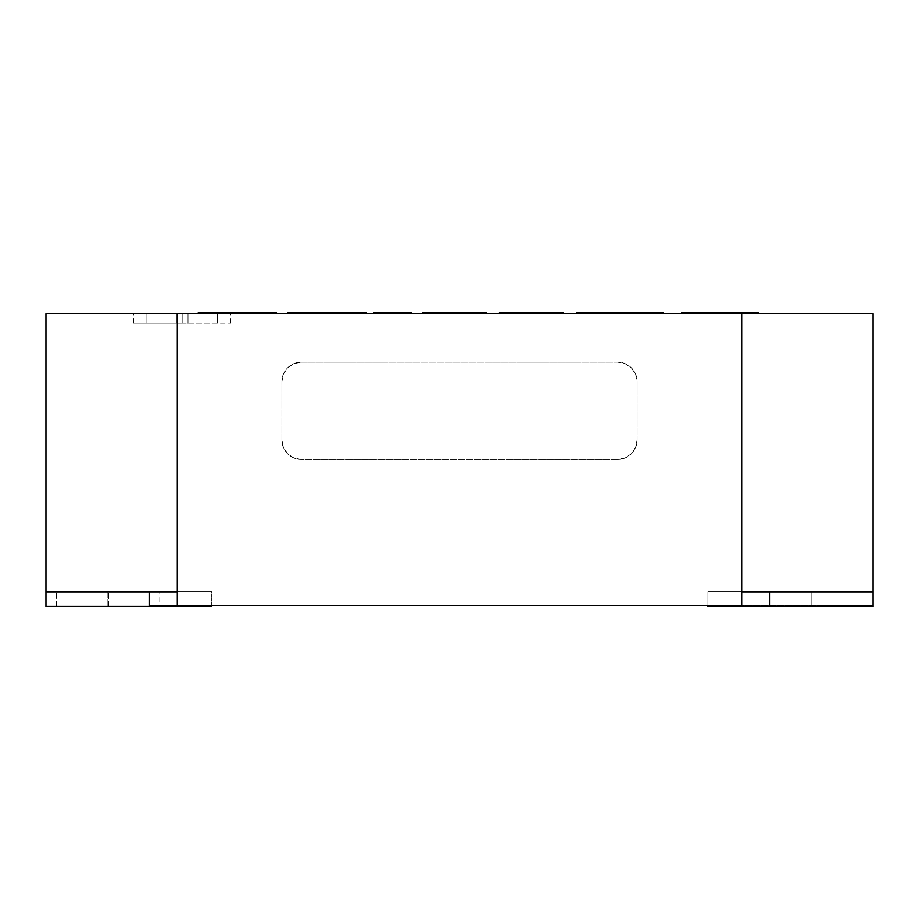 <?xml version="1.0" encoding="UTF-8"?>
<svg xmlns="http://www.w3.org/2000/svg" width="919" height="919" viewBox="0 0 919 919"><rect width="100%" height="100%" fill="white"/><g stroke="black" fill="none" stroke-linecap="round" stroke-linejoin="round"><path stroke-width="0.69" stroke-dasharray="4.59 3.45" d="M873.05 606.437L811.121 606.437L811.121 591.836L873.05 591.836L873.05 606.437L873.05 591.836L873.05 605.46L873.05 591.836L811.121 591.836L811.121 606.437L707.917 606.437L873.05 606.437L873.05 591.836L873.05 606.437L873.05 591.836L873.05 606.437L769.846 606.437L769.846 591.836L873.05 591.836L769.846 591.836L769.846 606.437L707.917 606.437L707.917 591.836L873.05 591.836L811.121 591.836L811.121 606.437L873.05 606.437L707.917 606.437L811.121 606.437L811.121 591.836L707.917 591.836L707.917 605.46L707.917 591.836L811.121 591.836L707.917 591.836L769.846 591.836L707.917 591.836L707.917 606.437L873.05 606.437M741.69 591.836L707.917 591.836L741.69 591.836M182.18 323.27L133.531 323.27L182.18 323.27L182.18 313.54L182.18 323.27L182.18 313.54L133.531 313.54L230.83 313.54L133.531 313.54L182.18 313.54L182.18 323.27L230.83 323.27L133.531 323.27L182.18 323.27M873.05 313.54L45.95 313.54L45.95 605.46L45.95 313.54L177.31 313.54L177.31 605.46L741.69 605.46L741.69 313.54L177.31 313.54L177.31 605.46L873.05 605.46L741.69 605.46L741.69 313.54L873.05 313.54L873.05 605.46L873.05 313.54M695.58 313.54L758.382 313.54L695.58 313.54L695.58 312.563L695.58 313.54L744.275 313.54L744.275 312.563L744.275 313.54L758.382 313.54L758.382 312.563L758.382 313.54L744.275 313.54L744.275 312.563L758.382 312.563L744.275 312.563L744.275 313.54L744.275 312.563L744.275 313.54L695.58 313.54L695.58 312.563L744.275 312.563L695.58 312.563L695.58 313.54L695.58 312.563L695.58 313.54L681.484 313.54L695.58 313.54M621.405 313.54L576.385 313.54L660.979 313.54L590.492 313.54L621.405 313.54L621.405 312.563L649.446 312.563L649.446 313.54L590.492 313.54L590.492 312.563L621.405 312.563L621.405 313.54M530.596 313.54L563.577 313.54L530.596 313.54L563.577 313.54L544.806 313.54L544.806 312.563L563.577 312.563L544.806 312.563L544.806 313.54L558.442 313.54L558.442 312.563L544.806 312.563L558.442 312.563L558.442 313.54L530.01 313.54L530.01 312.563L558.442 312.563L530.01 312.563L530.01 313.54L500.775 313.54L500.775 312.563L530.01 312.563L500.775 312.563L500.775 313.54L513.595 313.54L513.595 312.563L500.775 312.563L513.595 312.563L513.595 313.54L530.412 313.54L530.412 312.563L513.595 312.563L530.412 312.563L530.412 313.54L545.633 313.54L545.633 312.563L530.412 312.563L545.633 312.563L545.633 313.54L526.886 313.54L526.886 312.563L545.633 312.563L526.886 312.563L526.886 313.54L525.048 313.54L525.048 312.563L526.886 312.563L525.048 312.563L525.048 313.54L523.727 313.54L523.727 312.563L525.048 312.563L523.727 312.563L523.727 313.54L532.009 313.54L532.009 312.563L523.727 312.563L532.009 312.563L532.009 313.54L550.757 313.54L550.757 312.563L532.009 312.563L550.757 312.563L550.757 313.54L531.056 313.54L531.056 312.563L550.757 312.563L531.056 312.563L531.056 313.54L512.308 313.54L512.308 312.563L531.056 312.563L512.308 312.563L512.308 313.54L499.488 313.54L530.596 313.54M432.309 313.54L486.679 313.54L432.309 313.54L486.679 313.54L422.602 312.563L486.679 312.563L454.641 312.563L454.641 313.54L432.309 313.54M240.192 313.54L198.32 313.54L276.493 313.54L240.192 313.54L276.493 313.54L259.158 313.54L259.158 312.563L276.493 312.563L259.158 312.563L259.158 313.54L219.848 313.54L219.848 312.563L259.158 312.563L219.848 312.563L219.848 313.54L216.264 313.54L216.264 312.563L219.848 312.563L216.264 312.563L216.264 313.54L237.424 313.54L237.424 312.563L216.264 312.563L237.424 312.563L237.424 313.54L259.836 313.54L259.836 312.563L237.424 312.563L259.836 312.563L259.836 313.54L273.931 313.54L273.931 312.563L259.836 312.563L273.931 312.563L273.931 313.54L236.861 313.54L236.861 312.563L273.931 312.563L236.861 312.563L236.861 313.54L202.157 313.54L202.157 312.563L236.861 312.563L202.157 312.563L202.157 313.54L216.918 313.54L216.918 312.563L202.157 312.563L216.918 312.563L216.918 313.54L251.749 313.54L251.749 312.563L216.918 312.563L251.749 312.563L251.749 313.54L262.397 313.54L262.397 312.563L251.749 312.563L262.397 312.563L262.397 313.54L239.572 313.54L239.572 312.563L262.397 312.563L239.572 312.563L239.572 313.54L212.415 313.54L212.415 312.563L239.572 312.563L212.415 312.563L212.415 313.54L198.32 313.54L240.192 313.54M334.171 313.54L288.026 313.54L366.21 313.54L334.171 313.54L334.171 312.563L334.171 313.54L366.21 313.54L366.21 312.563L366.21 313.54L288.026 313.54L288.026 312.563L366.21 312.563L288.026 312.563L288.026 313.54L334.171 313.54M411.057 313.54L373.895 313.54L411.057 313.54L411.057 312.563L411.057 313.54L373.895 313.54L411.057 313.54M301.375 459.5L293.931 458.018L287.613 453.802L283.397 447.484L281.915 440.04L281.915 381.661L283.397 374.205L287.613 367.899L293.931 363.671L301.375 362.189L617.625 362.189L625.069 363.671L631.387 367.899L635.603 374.205L637.085 381.661L637.085 440.04L635.603 447.484L631.387 453.802L625.069 458.018L617.625 459.5L301.375 459.5A19.46 19.46 0 0 1 281.915 440.04L281.915 381.661A19.46 19.46 0 0 1 301.375 362.189L617.625 362.189A19.46 19.46 0 0 1 637.085 381.661L637.085 440.04A19.46 19.46 0 0 1 617.625 459.5A19.46 19.46 0 0 0 637.085 440.04L637.085 381.661A19.46 19.46 0 0 0 617.625 362.189L301.375 362.189A19.46 19.46 0 0 0 281.915 381.661L281.915 440.04A19.46 19.46 0 0 0 301.375 459.5L617.625 459.5L301.375 459.5L293.931 458.018L287.613 453.802L283.397 447.484L281.915 440.04L281.915 381.661L283.397 374.205L287.613 367.899L293.931 363.671L301.375 362.189L617.625 362.189L625.069 363.671L631.387 367.899L635.603 374.205L637.085 381.661L637.085 440.04L635.603 447.484L631.387 453.802L625.069 458.018L617.625 459.5L301.375 459.5M45.95 591.836L45.95 605.46L45.95 591.836L107.879 591.836L107.879 606.437L45.95 606.437L45.95 591.836L45.95 606.437L107.879 606.437L107.879 591.836L211.083 591.836L177.31 591.836L211.083 591.836L211.083 605.46L211.083 591.836L45.95 591.836M769.846 605.46L873.05 605.46L769.846 605.46M217.435 313.54L188.016 313.54L188.016 323.27L217.435 323.27L217.435 313.54L217.435 323.27L217.435 313.54L188.016 313.54L188.016 323.27L217.435 323.27L217.435 313.54L188.016 313.54L188.016 323.27L188.016 313.54L176.345 313.54L176.345 323.27L188.016 323.27L188.016 313.54L176.345 313.54L176.345 323.27L176.345 313.54L146.914 313.54L146.914 323.27L176.345 323.27L176.345 313.54L146.914 313.54L146.914 323.27L146.914 313.54L146.914 323.27L176.345 323.27L176.345 313.54L176.345 323.27L176.345 313.54L176.345 323.27L188.016 323.27L188.016 313.54L188.016 323.27L188.016 313.54L217.435 313.54M182.18 313.54L230.83 313.54L182.18 313.54M217.435 323.27L146.914 323.27L217.435 323.27M188.016 313.54L146.914 313.54L188.016 313.54M198.32 312.563L212.415 312.563L198.32 312.563M204.638 312.563L232.427 312.563M264.89 312.563L273.368 312.563M275.7 312.563L276.297 312.563M320.065 313.54L320.065 312.563L320.065 313.54M373.895 313.54L373.895 312.563L411.057 312.563L373.895 312.563L373.895 313.54M424.394 312.563L427.266 312.563M436.881 312.563L442.338 312.563M435.411 313.54L441.2 313.54L441.2 312.563L435.411 312.563L435.411 313.54L435.411 312.563L454.641 312.563L454.641 313.54L435.411 313.54L473.859 312.563L473.859 313.54L454.641 313.54L473.859 313.54L473.859 312.563L454.491 312.563L454.491 313.54L473.859 313.54L454.491 313.54L454.491 312.563L441.2 312.563L441.2 313.54L454.491 313.54L435.411 313.54M499.488 312.563L512.308 312.563L499.488 312.563M500.487 312.563L524.818 312.563M543.06 312.563L562.991 312.563M590.492 313.54L621.761 313.54L621.761 312.563L590.492 312.563L590.492 313.54M621.761 313.54L646.873 313.54L646.873 312.563L621.761 312.563L621.761 313.54M646.873 313.54L660.979 313.54L660.979 312.563L646.873 312.563L646.873 313.54M660.979 313.54L622.45 313.54L622.45 312.563L660.979 312.563L660.979 313.54M579.085 312.563L622.45 312.563L622.45 313.54L576.385 313.54L663.541 313.54L649.446 313.54L649.446 312.563L663.541 312.563L590.492 312.563L657.326 312.563M603.346 312.563L594.742 312.563M576.535 312.563L660.979 312.563M681.484 313.54L681.484 312.563L695.58 312.563L681.484 312.563L681.484 313.54M211.795 606.437L159.791 606.437L159.791 591.836L211.795 591.836L211.795 605.46L211.795 591.836L56.587 591.836L159.791 591.836L159.791 606.437L56.587 606.437L56.587 591.836L56.587 606.437L108.591 606.437L108.591 591.836L108.591 606.437L211.083 606.437L56.587 606.437L211.795 606.437M211.795 591.836L56.587 591.836L211.795 591.836M211.083 606.437L107.879 606.437L211.083 606.437M133.531 323.27L133.531 313.54M230.83 323.27L230.83 313.54"/><path stroke-width="1.38" d="M707.917 606.437L707.917 605.46L707.917 606.437L769.846 606.437L769.846 591.836L741.69 591.836L769.846 591.836L769.846 606.437L873.05 606.437L873.05 591.836L769.846 591.836L873.05 591.836L873.05 606.437L707.917 606.437M45.95 313.54L873.05 313.54L873.05 591.836L873.05 313.54L741.69 313.54L741.69 605.46L177.31 605.46L177.31 313.54L741.69 313.54L741.69 605.46L149.154 605.46L177.31 605.46L177.31 313.54L45.95 313.54L45.95 591.836L45.95 313.54M276.297 312.563L276.493 313.54L276.493 312.563L240.192 312.563L240.192 313.54L240.192 312.563L198.32 312.563L198.32 313.54L198.32 312.563L204.638 312.563M232.427 312.563L264.89 312.563M273.368 312.563L275.7 312.563M334.171 313.54L334.171 312.563L320.065 312.563L320.065 313.54L320.065 312.563L288.026 312.563L288.026 313.54L288.026 312.563L334.171 312.563L334.171 313.54M366.21 313.54L366.21 312.563L334.171 312.563L366.21 312.563L366.21 313.54M411.057 313.54L411.057 312.563L373.895 312.563L373.895 313.54L373.895 312.563L411.057 312.563L411.057 313.54M427.266 312.563L424.394 312.563M442.338 312.563L454.641 312.563L432.309 312.563L432.309 313.54L432.309 312.563L436.881 312.563M454.641 312.563L486.679 312.563L454.641 312.563L454.641 313.54L454.641 312.563M422.602 312.563L422.602 313.54L422.602 312.563M486.679 313.54L486.679 312.563L486.679 313.54M562.991 312.563L563.577 313.54L563.577 312.563L530.596 312.563L530.596 313.54L530.596 312.563L499.488 312.563L499.488 313.54L499.488 312.563L500.487 312.563M524.818 312.563L543.06 312.563M576.385 313.54L576.385 312.563L576.385 313.54M661.014 312.563L663.541 312.563L663.541 313.54L663.541 312.563L622.726 312.563L622.726 313.54L622.726 312.563L576.546 312.563M657.326 312.563L603.346 312.563M594.742 312.563L579.085 312.563M695.58 313.54L695.58 312.563L681.484 312.563L681.484 313.54L681.484 312.563L695.58 312.563L695.58 313.54M744.275 312.563L695.58 312.563L744.275 312.563L744.275 313.54L744.275 312.563L758.382 312.563L758.382 313.54L758.382 312.563L744.275 312.563M211.795 605.46L211.795 606.437L211.795 605.46M211.083 606.437L211.795 606.437L211.083 606.437L211.083 605.46L211.083 606.437L149.154 606.437L149.154 591.836L45.95 591.836L45.95 606.437L45.95 591.836L149.154 591.836L149.154 606.437L211.083 606.437M45.95 606.437L149.154 606.437L45.95 606.437M177.31 591.836L149.154 591.836L177.31 591.836"/></g></svg>
